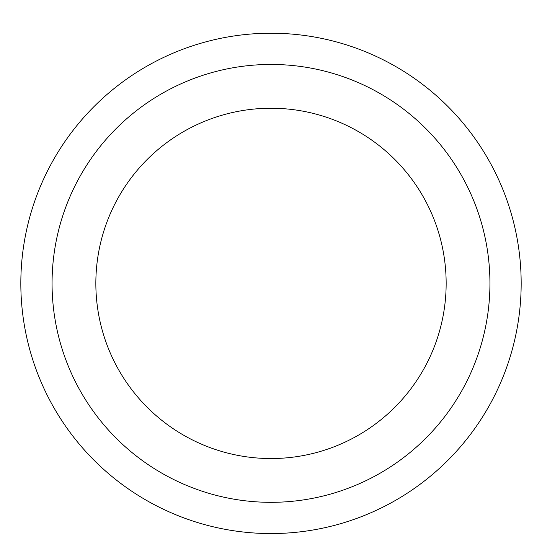 <?xml version="1.0" encoding="UTF-8"?>
<svg xmlns="http://www.w3.org/2000/svg" width="542" height="542" viewBox="0 0 542 542"><rect width="100%" height="100%" fill="white"/><g stroke="black" fill="none" stroke-linecap="round" stroke-linejoin="round"><path stroke-width="0.81" d="M271 108.237A175.147 175.147 0 0 1 422.685 370.965A175.147 175.147 0 0 1 119.315 370.965A175.147 175.147 0 0 1 271 108.237M271 64.451A218.934 218.934 0 0 1 460.605 392.855A218.934 218.934 0 0 1 81.395 392.855A218.934 218.934 0 0 1 271 64.451M271 33.218A250.174 250.174 0 0 1 487.658 408.472A250.174 250.174 0 0 1 54.342 408.472A250.174 250.174 0 0 1 271 33.218A250.174 250.174 0 0 1 487.658 408.472A250.174 250.174 0 0 1 54.342 408.472A250.174 250.174 0 0 1 271 33.218"/></g></svg>
